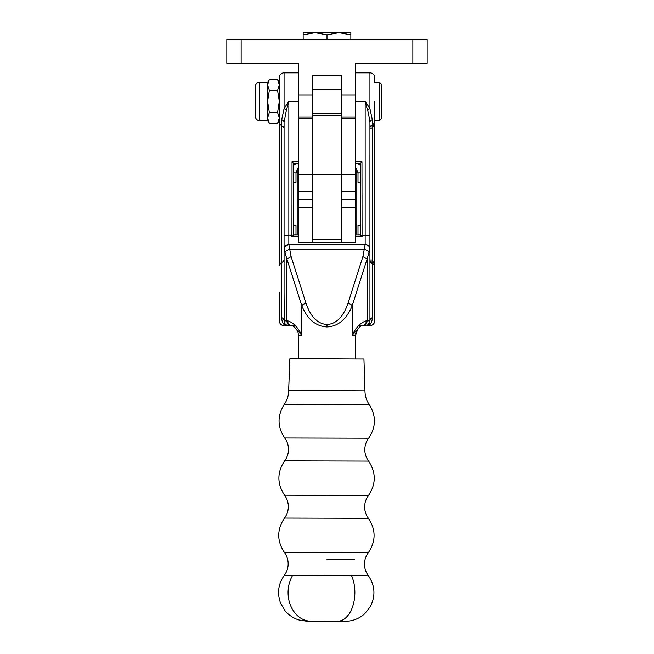 <?xml version="1.0" encoding="UTF-8"?>
<svg xmlns="http://www.w3.org/2000/svg" width="654" height="654" viewBox="0 0 654 654"><rect width="100%" height="100%" fill="white"/><g stroke="black" fill="none" stroke-linecap="round" stroke-linejoin="round"><path stroke-width="0.98" d="M298.379 117.107L298.379 63.291L226.84 63.291L226.84 39.444L427.16 39.444L427.16 63.291L355.621 63.291L355.621 95.092L341.306 95.092L341.306 117.107L355.621 117.107L355.621 242.242L298.379 242.242L298.379 117.107L312.694 117.107L312.694 199.225L298.379 199.225M355.621 117.107L355.621 95.092M298.379 174.724L312.694 174.724L312.694 75.218L312.694 89.524L341.306 89.524M355.621 199.225L341.306 199.225L341.306 117.107L341.306 174.724L355.621 174.724M341.306 95.092L341.306 75.218L312.694 75.218M358.686 325.618L362.888 325.618A4.766 4.202 -90 0 0 365.856 324.229A4.766 4.202 -90 0 0 367.09 320.852L366.305 320.852A4.766 4.202 -90 0 1 365.079 324.229A4.766 4.202 -90 0 1 362.103 325.618L365.153 325.618A4.766 4.766 0 0 0 369.927 320.852L369.927 249.305A4.766 4.766 -90 0 0 365.145 244.539L362.888 256.572L367.09 259.009L369.199 251.643L364.58 249.215L289.42 249.215L284.801 251.643L286.91 259.009L291.112 256.572L288.855 244.539L285.471 245.937L284.073 249.305L284.073 320.852A4.766 3.703 -0 0 0 281.686 317.648L281.686 262.475L283.435 261.379L284.073 259.932M269.325 112.463L267.617 101.452L267.617 82.371L259.507 82.371A4.055 4.055 90 0 0 255.452 86.426L255.452 116.477A4.055 4.055 90 0 0 259.507 120.532L267.617 120.532L267.617 117.973L269.325 112.463L277.598 112.463L279.307 101.452L279.307 123.312L279.307 77.605L279.307 101.452L277.598 90.432L279.307 84.93L279.307 82.371L279.307 91.912M255.452 101.452L255.452 86.426M267.617 120.532L269.325 123.483L267.617 117.973L267.617 101.452L269.325 90.432L277.598 90.432M355.621 72.831L369.927 72.831A4.766 4.766 8.7 0 1 374.693 77.605L374.693 82.371L379.467 82.371L379.467 120.532L381.854 118.145L381.854 84.758L381.854 118.145M374.693 82.371L374.693 77.605M341.306 115.758L312.694 115.758L312.694 113.371L341.306 113.371M379.467 120.532L374.693 120.532L374.693 123.312L372.314 128.176L372.314 259.932L374.693 265.254L372.314 263.554A4.774 2.289 108.8 0 1 372.314 259.932L369.927 259.94A4.766 4.177 180 0 0 372.314 263.554L372.314 317.648C372.151 320.967 371.358 323.248 369.927 324.507L367.54 324.981A4.766 4.21 -120 0 1 369.927 324.507L369.927 325.618A4.766 4.766 90 0 0 374.693 320.852L374.693 265.254L374.693 320.852M369.199 251.643L369.919 249.305L369.927 122.355L368.529 113.624L365.153 101.509L365.153 244.539L288.847 244.539A4.766 4.766 0 0 0 284.073 249.305L284.073 235.358L284.073 249.305C284.384 246.435 285.978 244.841 288.855 244.539L365.153 244.539A4.766 4.766 0 0 1 368.529 245.937A4.766 4.766 0 0 0 365.153 244.539A4.766 4.766 0 0 1 368.529 245.937A4.766 4.766 0 0 0 365.153 244.539M355.621 101.395L365.324 101.452L369.927 108.629A4.766 1.079 -26.2 0 0 367.54 109.929M298.379 358.776L298.379 335.159A9.54 9.54 0 0 0 296.229 329.126L301.788 335.159C297.758 327.098 293.057 322.332 287.695 320.852L286.91 320.852L286.91 259.009L301.788 305.729C307.429 319.299 315.833 326.371 327 326.926C338.167 326.371 346.571 319.299 352.212 305.729A4.766 2.346 -162.3 0 0 350.511 304.282A4.766 2.346 -162.3 0 0 348.01 303.301C343.309 316.871 336.303 323.934 327 324.498C317.697 323.934 310.691 316.871 305.99 303.301L291.112 256.572M295.314 325.618L288.847 325.618L284.073 324.507L288.847 325.618L291.897 325.618A4.766 4.202 -90 0 1 288.921 324.229A4.766 4.202 -90 0 1 287.695 320.852M279.307 77.605A4.766 4.766 -90 0 1 284.073 72.831L298.379 72.831M284.073 72.831L284.073 108.629A4.766 1.079 -153.8 0 1 286.46 109.929L284.073 122.355A4.766 3.107 0 0 0 281.686 119.666L284.073 108.629L288.676 101.452L298.379 101.395M355.621 358.94L355.621 335.159L352.212 335.159L357.771 329.126A9.54 9.54 0 0 0 355.621 335.159L357.771 329.117C359.684 326.853 361.131 325.684 362.103 325.618M279.307 292.232L279.307 320.852A4.766 4.766 -90 0 0 284.073 325.618L284.073 324.507C282.642 323.248 281.849 320.967 281.686 317.648M284.801 251.643L284.081 249.305A4.766 4.766 0 0 1 285.471 245.937L288.847 244.539A4.766 4.766 0 0 0 285.471 245.937M284.073 128.176L283.435 126.868L281.686 125.862L281.686 262.475L279.307 265.254L279.307 123.312L279.307 265.254L279.945 263.619L281.686 262.475L281.686 119.666M327.384 390.667L364.965 390.855C364.989 395.866 366.42 400.444 369.265 404.573L284.277 404.336C287.147 400.223 288.602 395.654 288.651 390.642L327.384 390.667M364.965 390.855L363.935 359.013L327.458 358.833L289.869 358.801L288.651 390.642M372.314 263.554L374.693 265.254L374.693 101.452M279.307 101.452L279.307 120.532L277.598 123.483L269.325 123.483M284.073 122.355L284.073 235.358L288.847 235.236L288.847 101.509L286.46 109.929M279.945 124.816L279.307 123.312L281.686 125.862M284.073 292.232L284.253 322.152M284.073 268.254L284.073 235.358M298.379 335.159L301.788 335.159L301.788 305.729A4.766 2.346 -17.7 0 1 305.99 303.301M366.305 320.852C360.951 322.308 356.25 327.074 352.212 335.159L352.212 305.729L367.09 259.009L367.09 320.852L369.927 320.852A4.766 3.703 0 0 1 372.314 317.648M298.379 161.873L292.036 161.873L291.929 236.683L293.613 234.999L298.379 234.999M298.379 163.459L293.613 163.459L292.036 161.873M368.529 245.937A4.766 4.766 0 0 1 369.927 249.305L369.919 249.305A4.766 4.766 0 0 0 368.529 245.937A4.766 4.766 0 0 1 369.927 249.305L369.927 235.358L362.063 235.236L361.964 161.873L355.621 161.873M293.613 163.459L293.613 234.999M284.073 320.852A4.766 4.766 0 0 0 288.847 325.618A4.766 4.766 0 0 1 284.073 320.852L286.91 320.852A4.766 4.202 -90 0 0 288.144 324.229A4.766 4.202 -90 0 0 291.112 325.618M298.379 242.242L298.379 236.683L291.929 236.683M369.911 121.382L369.927 122.355A4.766 3.107 180 0 1 372.314 119.666L372.314 124.734A4.766 3.973 -0 0 0 369.927 128.176L372.314 128.176A4.766 2.305 72.8 0 1 372.314 124.734L374.693 123.312L372.314 124.734M361.964 161.873L360.387 163.459L355.621 163.459M362.063 235.236L362.071 236.683L355.621 236.683L355.621 242.242M360.387 163.459L360.387 234.999L355.621 234.999M362.071 236.683L360.387 234.999M367.54 324.981L369.747 322.152M369.927 72.831L369.927 108.629L372.314 119.666M374.693 265.254L374.055 262.066M277.598 112.463L279.307 117.973L277.598 123.483M267.617 82.371L269.325 79.42L267.617 84.93L269.325 90.432M269.325 79.42L277.598 79.42L279.307 84.93M298.379 207.277L312.694 207.277L312.694 242.242M341.306 242.242L341.306 207.277L355.621 207.277M355.621 168.184L356.806 168.176L356.806 234.999L356.814 169.77M312.694 239.691L341.306 239.707M341.306 239.724L312.694 239.724L341.306 239.716M298.379 168.184L297.194 168.176L297.194 234.999M355.621 191.418L341.306 191.418L341.306 239.519L312.694 239.519L312.694 191.418L298.379 191.418M293.613 234.941L296 234.941L296 225.638L293.613 225.638M360.387 234.941L358 234.941L358 225.638L360.387 225.638M360.387 172.942L358 172.942L356.814 169.787M360.387 165.249L357.754 163.459L360.387 165.266M296.246 163.459L293.613 165.249L296.278 163.459M297.194 169.787L296 172.942L293.613 172.942M297.194 168.168L298.379 168.168M355.621 168.168L356.814 168.168M360.387 182.229L358 182.229L358 172.942M296 172.942L296 182.229L293.613 182.229M350.846 39.444L350.846 34.842L338.927 32.708L350.846 32.708L350.846 34.842L350.846 32.708L338.927 32.7L327 34.842L315.073 32.708L338.927 32.708L303.154 32.708L303.154 34.834L303.154 32.708L315.073 32.708L303.154 34.842L303.154 39.444M327 39.444L327 34.842M298.379 95.092L312.694 95.092M312.694 118.325L298.379 118.325M355.621 118.325L341.306 118.325M412.854 39.444L412.854 63.291M241.146 63.291L241.146 39.444M259.507 82.371L259.507 120.532M369.927 292.232L369.927 324.507M284.073 282.83L284.073 287.482M362.888 256.572L348.01 303.301M284.277 404.336C277.182 415.642 277.321 426.849 284.711 437.967L368.652 438.196C376.099 427.127 376.303 415.919 369.265 404.573M368.652 438.196C366.134 441.597 364.85 445.407 364.801 449.633C364.826 453.86 366.093 457.686 368.586 461.095L284.645 460.857C287.163 457.465 288.447 453.647 288.488 449.421C288.471 445.194 287.204 441.376 284.711 437.967M284.645 460.857C277.018 472.286 276.985 483.731 284.547 495.201L368.496 495.438C376.115 484.009 376.148 472.564 368.586 461.095M368.496 495.438C365.97 498.83 364.695 502.64 364.646 506.866C364.67 511.101 365.929 514.919 368.431 518.328L284.482 518.091C287 514.698 288.283 510.888 288.332 506.654C288.308 502.427 287.049 498.61 284.547 495.201M284.482 518.091C276.863 529.519 276.83 540.964 284.392 552.434L368.333 552.671C375.952 541.242 375.985 529.797 368.431 518.328M351.476 575.446A28.621 17.168 90.2 0 1 353.013 605.416A28.621 17.168 90.2 0 1 337.611 621.235L341.437 621.3A28.621 22.898 -90 0 0 341.511 621.3L349.162 621.03C355.138 620.172 360.346 617.711 364.793 613.648L370.238 606.757C375.731 595.957 375.077 585.559 368.267 575.561L284.327 575.332C286.844 571.931 288.128 568.122 288.169 563.895C288.152 559.661 286.885 555.843 284.392 552.434M292.714 575.299A28.621 22.898 90 0 0 290.466 605.261A28.621 22.898 90 0 0 310.903 621.169L337.611 621.235M341.437 621.3L314.729 621.235A28.621 17.168 90.2 0 1 314.68 621.235L306.489 621.177L298.968 619.976C291.161 617.662 285.667 611.866 284.752 610.346L280.64 603.29C276.977 593.309 278.203 583.989 284.327 575.332M314.729 621.235L310.903 621.169M327 326.926L327 324.498M327 559.334L354.329 559.334M288.847 101.395L298.379 101.509M291.937 235.236L288.847 235.236L288.847 244.539M355.621 101.509L365.153 101.395M312.694 174.724L341.306 174.724M368.267 575.561C365.766 572.152 364.507 568.334 364.482 564.108C364.531 559.873 365.815 556.064 368.333 552.671M341.511 621.3L314.68 621.235M291.897 325.618C292.869 325.684 294.316 326.853 296.229 329.117L297.472 331.087M288.847 325.618L284.073 325.618M369.927 325.618L365.153 325.618M381.854 84.758L379.467 82.371M279.307 82.371L277.598 79.42"/></g></svg>
